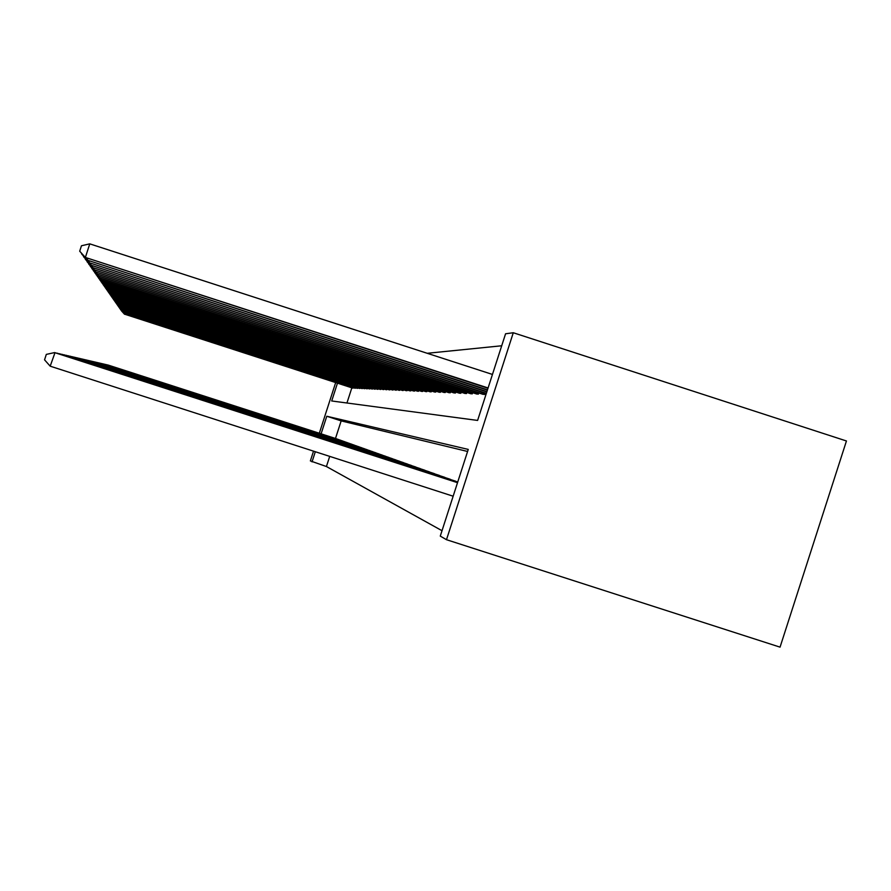 <?xml version="1.0" encoding="UTF-8"?>
<svg xmlns="http://www.w3.org/2000/svg" width="891" height="891" viewBox="0 0 891 891"><rect width="100%" height="100%" fill="white"/><g stroke="black" fill="none" stroke-linecap="round" stroke-linejoin="round"><path stroke-width="1.34" d="M337.466 383.163L331.708 400.972L477.609 420.429L505.576 333.78L513.283 332.744L846.45 440.978L780.048 647.144L446.491 539.701L440.277 536.104L468.254 449.409L326.785 416.242L321.094 433.828M501.7 345.775L427.246 353.293M449.008 478.857L450.757 479.625M438.316 475.048L439.942 475.761M428.415 471.517L429.919 472.185M420.608 468.855L419.215 468.254M410.64 465.202L411.943 465.77M402.643 462.351L403.857 462.886M395.159 459.689L396.295 460.179M388.131 457.183L389.211 457.651M381.537 454.833L382.54 455.279M375.323 452.628L376.269 453.04M369.464 450.545L370.366 450.935M363.929 448.574L364.775 448.941M358.694 446.703L359.496 447.059M353.738 444.943L354.495 445.277M349.027 443.261L349.751 443.584M344.55 441.669L345.24 441.969M340.295 440.154L340.952 440.444M336.241 438.717L336.865 438.985M467.586 451.47L341.164 420.886L335.484 438.472M329.703 456.37L326.429 466.528L442.014 530.702M338.246 439.43L338.881 439.709M342.4 440.911L343.068 441.201M346.766 442.459L347.468 442.771M351.355 444.097L352.09 444.42M356.188 445.812L356.968 446.157M361.278 447.627L362.102 447.984M366.658 449.543L367.538 449.922M373.273 451.971L372.349 451.57M378.385 453.719L379.366 454.143M385.825 456.448L384.778 456.003M391.595 458.42L392.697 458.898M398.834 460.992L400.014 461.516M406.574 463.754L407.833 464.3M414.85 466.695L416.208 467.285M425.174 470.493L423.726 469.869M434.83 473.934L433.271 473.266M443.562 476.908L445.244 477.654M454.677 480.873L456.504 481.675M326.429 466.528L310.369 460.914L313.532 451.147M446.491 539.701L513.283 332.744M335.673 382.584L319.312 433.249M315.314 451.726L312.039 461.883M351.845 387.819L346.944 403.01M485.06 393.187L484.659 394.435L482.655 394.212M478.734 392.942L478.356 394.134L476.418 393.922M472.664 392.697L472.297 393.844L470.437 393.644M466.828 392.463L466.472 393.566L464.679 393.365M461.204 392.229L460.859 393.287L459.143 393.109M455.791 392.018L455.468 393.031L453.809 392.853M450.579 391.806L450.267 392.786L448.663 392.608M445.556 391.595L445.244 392.541L443.707 392.374M440.7 391.394L440.41 392.307L438.918 392.151M436.022 391.205L435.732 392.085L434.296 391.94M431.5 391.015L431.222 391.873L429.83 391.728M427.123 390.837L426.856 391.661L425.508 391.517M422.891 390.659L422.635 391.461L421.332 391.316M418.803 390.492L418.547 391.26L417.289 391.127M414.838 390.325L414.593 391.071L413.379 390.949M410.996 390.169L410.762 390.893L409.582 390.77M407.276 390.013L407.053 390.715L405.906 390.592M403.668 389.857L402.342 390.425M400.17 389.712L398.878 390.258M396.773 389.567L395.515 390.102M393.477 389.434L392.252 389.946M390.269 389.3L389.089 389.79M387.151 389.167L386.003 389.645M384.121 389.033L383.007 389.512M381.181 388.91L380.089 389.367M378.319 388.788L377.261 389.233M375.534 388.665L374.498 389.1M372.817 388.554L371.814 388.977M370.166 388.443L369.197 388.855M367.593 388.331L366.647 388.732M365.087 388.22L364.152 388.61M362.637 388.12L361.724 388.498M360.242 388.019L359.363 388.387M357.915 387.919L357.057 388.276M355.643 387.819L354.807 388.175M353.426 387.719L352.602 388.064M341.164 420.886L326.785 416.242M336.386 438.762L108 365.02L336.742 438.895M353.137 388.131L124.45 314.133L352.747 388.108M124.606 313.677L121.443 310.647M124.54 314.267L121.399 310.77M338.391 439.475L107.254 364.853L338.747 439.608M340.451 440.21L106.497 364.675L340.819 440.343M355.342 388.242L123.916 313.354L354.952 388.22M124.061 312.875L120.864 309.812M124.005 313.476L120.82 309.945M357.614 388.342L123.359 312.541L357.202 388.331M123.515 312.062L120.274 308.965M123.448 312.674L120.229 309.099M342.556 440.956L105.717 364.497L342.935 441.101M359.931 388.454L122.791 311.716L359.519 388.443M122.947 311.215L119.661 308.086M122.88 311.85L119.617 308.23M344.706 441.724L104.915 364.308L345.095 441.869M362.314 388.576L122.201 310.87L361.891 388.554M122.368 310.358L119.049 307.195M122.301 311.004L118.993 307.339M346.922 442.515L104.102 364.118L347.323 442.66M364.753 388.688L121.599 310.001L364.319 388.665M121.777 309.478L118.403 306.281M121.699 310.146L118.358 306.426M349.194 443.328L103.267 363.918L349.606 443.473M367.259 388.81L120.987 309.11L366.802 388.788M121.165 308.576L117.757 305.346M121.087 309.255L117.701 305.49M351.522 444.152L102.398 363.717L351.934 444.297M369.821 388.933L120.363 308.197L369.364 388.91M120.541 307.651L117.077 304.377M120.463 308.342L117.033 304.533M353.905 444.999L101.518 363.517L354.34 445.155M372.46 389.055L119.717 307.261L371.981 389.033M119.895 306.693L116.387 303.385M119.817 307.417L116.342 303.541M356.3 445.934L100.605 363.305L356.801 446.035M358.884 446.77L99.681 363.082L359.329 446.937M361.468 447.694L98.723 362.86L361.935 447.861M364.129 448.641L97.743 362.637L364.608 448.808M366.858 449.61L96.729 362.403L367.348 449.788M369.631 450.701L95.682 362.158L370.177 450.79M372.561 451.648L94.613 361.902L373.084 451.826M375.545 452.706L93.51 361.646L376.08 452.895M378.586 453.898L92.374 361.39L379.165 453.987M381.771 454.922L91.205 361.111L382.339 455.123M375.167 389.189L119.049 306.292L374.677 389.167M119.238 305.713L115.685 302.372M119.16 306.448L115.63 302.528M377.94 389.322L118.369 305.312L377.439 389.3M118.559 304.711L118.369 305.312L114.961 301.325M118.481 305.468L114.906 301.492M380.791 389.456L117.668 304.288L380.279 389.434M117.868 303.675L117.668 304.288L114.215 300.256M117.779 304.455L114.159 300.423M383.731 389.601L116.944 303.252L383.208 389.567M117.155 302.617L116.944 303.252L113.447 299.153M117.066 303.419L113.391 299.331M386.739 389.746L116.209 302.172L386.204 389.712M116.42 301.526L116.209 302.172L112.656 298.017M116.331 302.35L112.6 298.195M389.846 389.89L115.451 301.069L389.289 389.868M115.663 300.401L115.451 301.069L111.843 296.848M115.574 301.247L111.787 297.037M393.042 390.046L114.661 299.933L392.463 390.013M114.883 299.242L114.661 299.933L111.007 295.656M114.794 300.122L110.952 295.845M396.328 390.202L113.859 298.763L395.738 390.169M114.081 298.051L113.859 298.763L110.15 294.42M113.981 298.953L110.094 294.609M399.703 390.358L113.023 297.561L399.101 390.336M113.257 296.826L113.023 297.561L109.27 293.15M113.157 297.75L109.203 293.351M403.189 390.525L112.166 296.313L402.565 390.503M112.411 295.556L112.166 296.313L108.357 291.836M112.311 296.514L108.29 292.036M385.023 456.192L90.002 360.833L385.614 456.281M406.786 390.704L111.286 295.032L406.14 390.67M111.542 294.253L111.286 295.032L107.421 290.477M111.431 295.244L107.343 290.7M388.376 457.272L88.755 360.543L388.988 457.484M410.495 390.882L110.373 293.718L409.827 390.848M110.64 292.916L110.373 293.718L106.441 289.085M110.529 293.93L106.374 289.308M391.84 458.509L87.474 360.242L392.463 458.731M414.315 391.06L109.437 292.348L413.624 391.026M109.704 291.524L109.437 292.348L105.45 287.648M109.593 292.571L105.372 287.882M395.415 459.778L86.149 359.931L396.061 460.001M418.258 391.249L108.468 290.945L417.556 391.216M108.747 290.087L108.468 290.945L104.414 286.167M108.624 291.179L104.336 286.401M399.112 461.093L84.779 359.619L399.769 461.326M422.334 391.45L107.466 289.497L421.61 391.416M107.755 288.606L107.466 289.497L103.345 284.63M107.633 289.731L103.267 284.875M402.921 462.451L83.364 359.285L403.612 462.696M426.544 391.65L106.43 287.993L425.787 391.617M106.731 287.08L106.43 287.993L102.242 283.048M106.597 288.239L102.164 283.293M406.864 463.855L81.905 358.939L407.577 464.1M430.899 391.862L105.361 286.434L430.119 391.817M105.661 285.499L105.361 286.434L101.106 281.4M105.539 286.69L101.028 281.667M410.94 465.302L80.39 358.594L411.675 465.57M415.161 466.806L78.82 358.227L415.93 467.073M419.527 468.365L77.205 357.848L420.318 468.644M424.06 469.969L75.523 357.458L424.884 470.259M428.76 471.64L73.775 357.046L429.607 471.952M433.627 473.377L71.971 356.634L434.507 473.689M438.684 475.181L70.088 356.188L439.608 475.504M443.941 477.053L68.139 355.732L444.899 477.387M449.409 478.99L66.101 355.264L450.4 479.347M455.101 481.017L63.985 354.774L456.125 481.385M435.409 392.073L104.258 284.83L434.596 392.029M104.57 283.85L104.258 284.83L99.926 279.707M104.436 285.098L99.848 279.974M440.065 392.296L103.111 283.171L439.23 392.252M103.434 282.157L103.111 283.171L98.712 277.959M103.289 283.438L98.623 278.226M444.899 392.53L101.919 281.445L444.03 392.486M102.265 280.398L101.919 281.445L97.442 276.132M102.109 281.734L97.353 276.422M449.899 392.764L100.694 279.663L448.997 392.719M101.039 278.571L100.694 279.663L96.139 274.25M100.895 279.952L96.039 274.551M455.089 393.02L99.413 277.814L454.154 392.976M99.781 276.678L99.413 277.814L94.78 272.29M99.625 278.115L94.68 272.601M460.469 393.276L98.088 275.887L459.5 393.232M98.467 274.718L98.088 275.887L93.377 270.263M98.3 276.21L93.265 270.586M466.06 393.544L96.718 273.893L465.057 393.488M97.108 272.679L96.718 273.893L91.907 268.158M96.941 274.228L91.795 268.492M471.874 393.822L95.281 271.822L470.827 393.766M95.693 270.552L95.281 271.822L90.392 265.964M95.515 272.156L90.281 266.309M477.91 394.112L93.8 269.672L476.819 394.056M94.223 268.347L93.8 269.672L88.81 263.68M94.034 270.018L88.688 264.048M484.203 394.412L92.252 267.423L483.067 394.357M92.697 266.041L92.252 267.423L87.162 261.308M92.497 267.79L87.04 261.687M457.718 482.064L61.78 354.262L457.707 482.087M486.363 393.321L90.637 265.084L486.274 393.588M91.105 263.647L90.637 265.084L85.447 258.836M90.904 265.462L85.313 259.225M457.651 482.243L59.485 353.727L457.651 482.276M486.909 391.606L88.955 262.645L486.82 391.884M89.434 261.141L88.955 262.645L83.654 256.263M89.234 263.045L83.52 256.664M457.595 482.443L57.091 353.159L457.584 482.476M487.488 389.824L87.195 260.094L487.388 390.124M87.708 258.535L87.195 260.094L81.794 253.567M87.485 260.517L81.649 253.991M457.529 482.644L54.997 352.68L50.186 366.179L453.151 496.209M50.186 366.179L44.55 359.83L46.31 354.395L54.585 352.58L457.517 482.677M492.456 374.443L89.768 243.856L85.369 257.443L487.99 388.276M488.09 387.964L85.369 257.443L79.7 251.206L81.46 245.771L89.768 243.856M85.67 257.878L79.7 251.206M372.16 388.342L371.981 388.899M370.957 387.953L370.767 388.521M374.866 388.454L374.677 389.033M373.641 388.064L373.452 388.643M377.639 388.565L377.45 389.167M376.403 388.164L376.202 388.766M380.49 388.688L380.29 389.3M379.232 388.276L379.043 388.899M383.42 388.81L383.219 389.434M382.15 388.398L381.949 389.022M386.438 388.933L386.226 389.579M385.146 388.509L384.934 389.167M389.534 389.055L389.322 389.723M388.231 388.632L388.008 389.3M392.731 389.189L392.508 389.879M391.405 388.766L391.182 389.445M396.016 389.322L395.782 390.035M394.668 388.888L394.435 389.601M399.391 389.467L399.157 390.191M398.032 389.022L397.787 389.746M402.877 389.601L402.643 390.358M401.496 389.155L401.251 389.913M406.474 389.757L406.229 390.525M405.06 389.3L404.815 390.069M410.183 389.902L409.916 390.692M408.746 389.434L408.49 390.236M414.003 390.058L413.736 390.882M412.544 389.59L412.277 390.414M417.946 390.213L417.667 391.06M416.465 389.735L416.186 390.592M422.022 390.381L421.733 391.26M420.519 389.89L420.229 390.77M426.232 390.548L425.943 391.45M424.695 390.058L424.406 390.96M430.587 390.726L430.286 391.661M429.028 390.225L428.727 391.16M435.086 390.904L434.775 391.873M433.505 390.392L433.193 391.361M439.753 391.093L439.419 392.096M438.138 390.57L437.815 391.572M444.576 391.283L444.241 392.318M442.938 390.748L442.593 391.795M449.576 391.472L449.231 392.552M447.906 390.937L447.56 392.018M454.766 391.684L454.41 392.797M453.062 391.127L452.706 392.252M460.157 391.895L459.778 393.054M458.42 391.327L458.041 392.497M465.748 392.107L465.358 393.321M463.977 391.539L463.587 392.753M471.551 392.33L471.15 393.588M469.746 391.75L469.345 393.009M477.598 392.563L477.175 393.878M475.761 391.973L475.337 393.287M483.891 392.808L483.445 394.178M482.009 392.207L481.574 393.577"/></g></svg>
